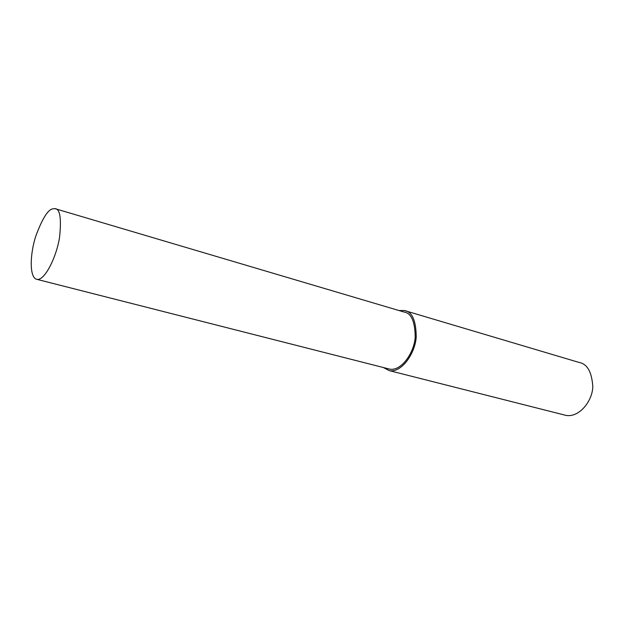 <?xml version="1.0" encoding="UTF-8"?>
<svg xmlns="http://www.w3.org/2000/svg" width="624" height="624" viewBox="0 0 624 624"><rect width="100%" height="100%" fill="white"/><g stroke="black" fill="none" stroke-linecap="round" stroke-linejoin="round"><path stroke-width="0.94" d="M383.284 367.497L389.228 370.609L565.609 415.303C578.776 418.189 592.472 401.357 592.8 386.662C591.833 371.935 587.239 363.854 579.017 362.427L404.469 310.534L399.025 310.541M389.228 370.609C401.419 373.199 415.186 353.535 416.224 336.976C416.044 320.455 412.121 311.649 404.469 310.534M37.027 279.38L389.548 369.096C401.138 371.569 414.219 352.864 415.202 337.132C415.022 321.446 411.294 313.076 404.017 312.023L54.967 208.642L52.619 208.861C47.783 209.812 42.19 218.876 35.833 236.044C30.092 253.141 28.93 278.031 37.027 279.38C44.866 280.823 56.753 256.339 59.569 237.159C61.55 218.252 60.013 208.744 54.967 208.642"/></g></svg>
